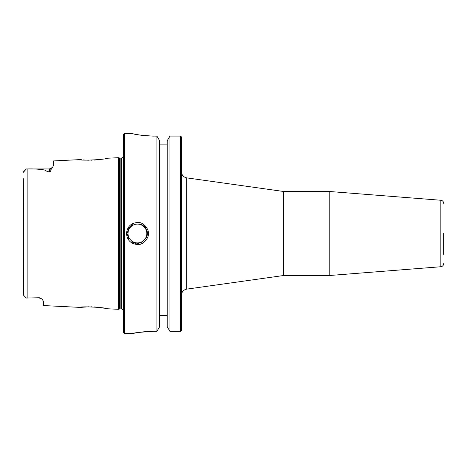 <?xml version="1.0" encoding="UTF-8"?>
<svg xmlns="http://www.w3.org/2000/svg" width="467" height="467" viewBox="0 0 467 467"><rect width="100%" height="100%" fill="white"/><g stroke="black" fill="none" stroke-linecap="round" stroke-linejoin="round"><path stroke-width="0.7" d="M186.701 177.863L283.551 191.476L283.551 275.524L186.701 289.137L186.701 177.863C183.455 177.151 181.704 175.137 181.447 171.821M181.447 330.519L181.447 136.919M443.65 233.5L443.65 254.357M440.842 266.739L440.842 200.261L329.223 191.476L329.223 275.524L440.842 266.739C442.564 266.459 443.498 265.443 443.65 263.703M159.685 315.645L167.192 315.645M153.433 331.313C141.431 331.967 134.473 332.708 132.552 333.549C133.019 332.924 139.977 332.183 153.433 331.313L156.935 331.313L159.685 326.678L159.685 140.771L156.935 136.142L146.848 135.897M180.449 136.078L169.935 136.078L167.192 140.771L167.192 326.678L169.935 331.366L180.449 331.366L180.449 136.078L181.424 136.889M167.192 144.116L159.685 144.116M181.429 330.537L180.449 331.366M124.415 133.439L123.411 134.438L123.411 332.562L124.415 333.561L124.415 133.439L132.494 133.439C133.725 134.461 140.701 135.354 153.433 136.142M142.814 135.5L137.187 134.619M127.427 233.973A10.005 10.005 0 0 0 127.649 235.666M128.139 237.242A10.005 10.005 0 0 0 128.793 238.567M131.799 241.778A10.005 10.005 0 0 0 133.609 242.752M133.819 242.834A10.005 10.005 0 0 0 136.142 243.424M137.24 243.505A10.005 10.005 0 0 0 138.909 243.395M140.666 242.963A10.005 10.005 0 0 0 141.343 242.706M146.574 237.545A10.005 10.005 0 0 0 146.86 236.827M147.07 236.15A10.005 10.005 0 0 0 147.193 235.654M147.321 234.965A10.005 10.005 0 0 0 147.379 234.457M147.379 232.554A10.005 10.005 0 0 0 147.315 232.011M147.21 231.416A10.005 10.005 0 0 0 147.047 230.774M146.889 230.266A10.005 10.005 0 0 0 146.521 229.344M145.838 228.089A10.005 10.005 0 0 0 143.708 225.713M142.044 224.627A10.005 10.005 0 0 0 140.427 223.956M132.891 224.574A10.005 10.005 0 0 0 131.081 225.754M130.807 225.987A10.005 10.005 0 0 0 127.999 230.12M127.579 231.708A10.005 10.005 0 0 0 127.456 232.56M147.426 233.5L148.337 233.5C149.195 230.038 143.918 222.129 138.238 222.502C131.18 222.753 127.269 226.419 126.504 233.5C127.147 240.196 130.789 243.873 137.421 244.527C143.299 245.438 149.282 237.265 148.337 233.5M92.063 160.175L91.123 160.199M88.654 160.204L85.385 160.082M84.609 160.029L83.114 159.907M81.871 159.784L81.025 159.685M80.464 159.615L80.312 159.597C79.542 160.928 107.229 159.51 106.394 158.29L118.408 157.688L118.408 309.312L106.394 308.71C107.235 307.496 79.542 306.072 80.312 307.403L88.677 306.796M100.341 159.428L98.414 159.685M96.879 159.854L94.369 160.058M23.35 178.727L23.566 295.255L26.35 298.039L39.362 297.748L41.989 299.026L43.361 301.127L43.361 305.552L80.312 307.403M80.312 159.597L53.366 160.946L53.366 165.616L52.73 167.139M23.519 171.803L26.35 168.961L49.368 168.961L52.543 167.396L50.915 169.749C50.903 170.969 50.383 171.728 49.368 172.014C46.922 171.348 45.357 170.683 44.68 170.023C39.409 169.124 33.566 168.774 27.15 168.966L26.35 168.961L23.35 172.27M94.532 306.953L96.955 307.152M98.134 307.28L99.786 307.496M103.528 308.109L104.304 308.261M91.047 306.801L92.034 306.825M132.815 333.496L134.671 333.123M135.582 332.953L140.234 332.212M142.832 331.891L148.167 331.453M156.935 331.313L156.935 136.142M26.35 298.039L23.578 295.267L26.35 298.039L39.362 297.748M169.935 136.078L169.935 331.366M128.016 233.5A9.404 9.404 0 0 1 142.126 225.357A9.404 9.404 0 0 1 142.126 241.643A9.404 9.404 0 0 1 128.016 233.5M27.15 298.034L27.15 168.966M49.374 168.961L49.368 170.023L44.68 170.023M50.915 169.749A4.005 3.567 0 0 1 49.368 170.023L49.368 172.014M120.165 308.909L120.165 158.091L121.618 158.091L121.618 308.909L119.645 308.979L119.645 158.021L118.408 157.688M186.701 289.137C183.455 289.849 181.704 291.863 181.447 295.179M440.842 200.261C442.564 200.541 443.498 201.557 443.65 203.297M283.551 275.524L329.223 275.524M283.551 191.476L329.223 191.476M124.415 333.561L132.494 333.561M26.35 168.961L23.578 171.733M49.368 168.961L52.543 167.396M40.121 298.115L41.902 298.95M41.989 299.026L39.362 298.039M119.645 308.979L118.408 309.312M120.165 158.091L119.645 158.021M121.618 158.091L123.411 156.97M121.618 308.909L123.411 310.03"/></g></svg>
